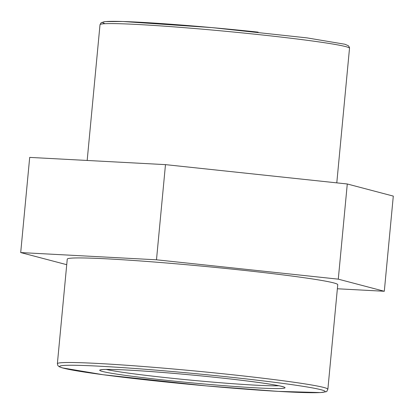 <?xml version="1.0" encoding="UTF-8"?>
<svg xmlns="http://www.w3.org/2000/svg" width="414" height="414" viewBox="0 0 414 414"><rect width="100%" height="100%" fill="white"/><g stroke="black" fill="none" stroke-linecap="round" stroke-linejoin="round"><path stroke-width="0.62" d="M327.867 389.274L337.752 284.703A135.854 5.708 -174.6 0 0 239.194 269.861A135.854 5.708 -174.6 0 0 67.254 259.133L57.37 363.704L57.867 365.572L59.197 366.716L62.26 367.87L103.309 374.758L206.555 385.92L278.167 391.38L320.534 392.575C329.425 391.225 325.761 392.146 327.867 389.274A135.854 5.708 -174.6 0 0 229.309 374.432A135.854 5.708 -174.6 0 0 57.37 363.704M384.306 291.27L393.3 196.101L347.284 183.982L165.481 164.632L156.487 259.801L338.285 279.155L384.306 291.27L337.369 288.77M347.284 183.982L338.285 279.155M66.726 264.686L20.7 252.566L156.487 259.801M165.481 164.632L29.694 157.398L20.7 252.566M258.16 32.137A122.803 5.159 -174.6 0 0 105.109 23.701M258.6 34.59A125.307 5.268 5.4 0 1 349.509 48.283L349.4 47.217L348.288 45.68L344.857 44.236L307.033 37.886L211.937 27.609L122.865 21.502L105.275 21.595L101.218 22.651L100.007 24.695A125.307 5.268 5.4 0 1 258.6 34.59M281.567 388.467A93.072 3.912 -174.6 0 0 217.521 377.573A93.072 3.912 -174.6 0 0 103.195 369.5A93.072 3.912 -174.6 0 0 167.24 380.394A93.072 3.912 -174.6 0 0 281.567 388.467M278.839 385.744A90.568 3.809 5.4 0 1 168.156 377.863A90.568 3.809 5.4 0 1 106.186 369.423M228.399 376.963A133.344 5.605 5.4 0 1 320.157 392.565A133.344 5.605 5.4 0 1 156.363 381.004A133.344 5.605 5.4 0 1 64.605 365.402A133.344 5.605 5.4 0 1 228.399 376.963M100.007 24.695L87.173 160.461M349.509 48.283L336.789 182.869M283.668 387.028L282.834 386.717C278.819 385.491 268.614 383.794 252.209 381.63C233.92 379.265 212.899 376.973 189.151 374.753C162.345 372.284 140.041 370.633 122.233 369.8C110.926 369.319 104.033 369.283 101.559 369.702L101.202 369.78"/></g></svg>
